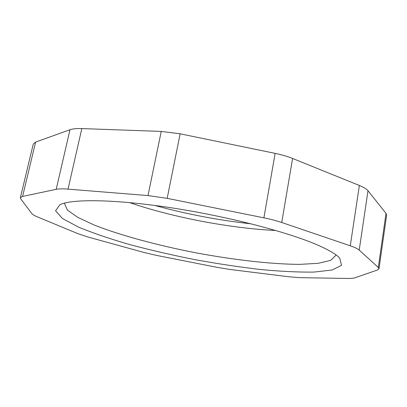<?xml version="1.0" encoding="UTF-8"?>
<svg xmlns="http://www.w3.org/2000/svg" width="407" height="407" viewBox="0 0 407 407"><rect width="100%" height="100%" fill="white"/><g stroke="black" fill="none" stroke-linecap="round" stroke-linejoin="round"><path stroke-width="0.61" d="M335.841 254.767L335.795 255.398L330.718 260.348L318.279 263.309L300.005 264.362C271.571 264.27 233.755 259.9 195.726 252.788C157.753 245.401 120.986 235.546 94.516 225.163L77.91 217.455L67.435 210.124L64.535 203.653L64.723 203.047M319.724 245.965C291.097 232.982 230.738 216.992 173.346 208.109C115.893 199.196 71.958 198.723 59.905 204.706L55.561 210.79L62.52 218.554L78.688 227.198C93.203 233.165 110.317 238.99 130.021 244.668C150.626 250.142 172.095 255.103 194.434 259.554C216.845 263.639 238.639 266.931 259.808 269.429C280.219 271.403 298.275 272.283 313.97 272.079L332.183 269.994L341.514 265.339L339.713 258.079C336.426 254.543 329.762 250.503 319.724 245.965M129.507 202.579C172.67 217.363 230.209 228.337 275.778 230.479M350.279 245.803C354.731 247.329 357.707 248.763 359.208 250.107L367.999 190.751C366.585 189.001 363.705 187.24 359.366 185.465L350.279 245.803L281.736 222.502L292.592 158.465C287.571 156.446 281.751 154.746 275.142 153.373L263.894 217.837C270.624 219.2 276.572 220.757 281.736 222.502M263.894 217.837L167.175 198.346L180.153 133.811L161.233 131.42L147.995 195.569L167.175 198.346M147.995 195.569L68.025 189.133L81.827 128.576C76.597 128.409 72.65 128.795 69.979 129.736L56.207 189.326C58.822 188.787 62.759 188.721 68.025 189.133M56.207 189.326L22.588 196.428L35.613 142.079L33.262 144.042L20.375 197.731L22.588 196.428M367.999 190.751L386.009 213.365L378.307 267.455L379.009 268.768L377.462 270.004L354.914 277.813C353.449 278.296 350.936 278.515 347.369 278.454L299.878 277.655L288.817 276.775L229.813 269.434L217.45 267.424L156.115 255.311L144.063 252.493L88.207 237.083L78.139 233.766L37.581 216.956C34.519 215.685 32.616 214.575 31.873 213.634L20.721 198.835L20.375 197.731M378.307 267.455L359.208 250.107M251.19 223.83C218.574 220.279 186.452 214.153 154.823 205.449M379.009 268.768L386.635 215.13L386.009 213.365M35.613 142.079L69.979 129.736M81.827 128.576L161.233 131.42M180.153 133.811L275.142 153.373M292.592 158.465L359.366 185.465"/></g></svg>

